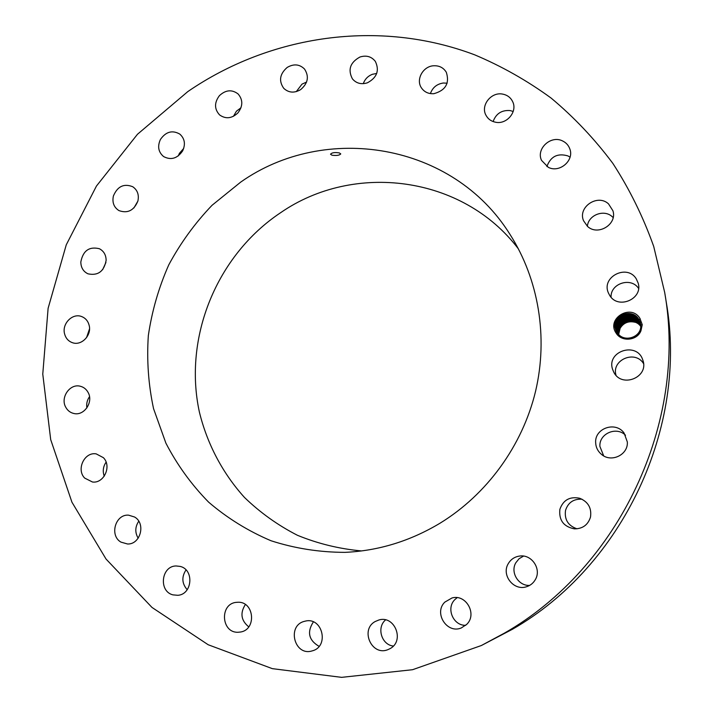 <?xml version="1.0" encoding="UTF-8"?>
<svg xmlns="http://www.w3.org/2000/svg" width="713" height="713" viewBox="0 0 713 713"><rect width="100%" height="100%" fill="white"/><g stroke="black" fill="none" stroke-linecap="round" stroke-linejoin="round"><path stroke-width="1.07" d="M504.305 633.197C619.552 567.432 687.626 422.265 664.703 292.517L653.714 246.448C643.188 216.877 629.579 189.203 612.886 163.437C594.633 138.999 574.036 117.199 551.096 98.055C527.076 80.56 501.587 66.149 474.626 54.812C378.772 18.636 270.165 35.089 187.822 91.585L137.466 134.276L96.451 186.048L66.273 244.809L48.11 308.31L42.771 374.111L50.703 439.636L71.942 502.202L106.041 559.045L151.985 607.431L208.169 644.739L272.339 668.651L341.616 677.35L412.551 669.712L481.337 645.532L504.305 633.197M481.337 645.532L512.13 629.436C622.957 566.175 688.268 426.9 666.245 302.071L664.703 292.517M616.085 333.042C621.46 342.187 637.137 340.814 640.951 330.779L642.253 324.7L639.873 318.292C630.809 303.292 606.005 318.747 616.085 333.042M642.253 324.7L640.702 324.968L640.238 322.374L638.456 318.764C632.181 308.506 613.759 314.255 614.722 326.679L616.602 332.828C621.709 341.687 636.789 340.814 640.951 330.779M65.712 407.168C67.575 410.599 70.329 412.711 73.974 413.513C84.205 416.062 93.67 401.972 88.109 392.453C86.344 389.218 83.769 387.159 80.373 386.268C70.052 383.229 60.106 397.426 65.712 407.168M240.709 182.1L212.055 205.282C194.934 223.169 180.505 243.026 168.767 264.871C158.732 287.544 151.922 311.118 148.331 335.6C146.664 360.252 148.402 384.61 153.553 408.665L165.897 443.147C177.189 464.938 191.423 484.599 208.615 502.139C227.304 518.155 248.097 531.016 270.993 540.739C294.781 548.422 319.433 552.299 344.94 552.361C378.478 550.837 410.171 541.114 440.028 523.208C486.979 494.457 522.406 445.75 535.534 391.41C548.377 336.999 538.556 279.157 510.053 234.497C452.898 142.609 324.905 122.609 240.709 182.1M103.385 457.675L96.21 453.887C84.499 451.659 76.024 469.475 84.695 478.093L92.458 482.006C104.036 483.672 111.941 466.052 103.385 457.675M134.543 516.996L128.598 515.169C115.372 513.966 109.232 535.543 120.952 542.121L127.574 544.001C140.586 544.545 146.049 523.306 134.543 516.996M180.229 566.425L176.084 565.962C161.227 566.006 158.411 591.353 172.92 594.865L177.831 595.302C192.376 594.455 194.382 569.687 180.229 566.425M238.017 602.244L236.181 602.369C219.533 603.893 221.137 632.841 237.91 632.271L240.637 632.012C256.796 629.499 254.256 601.487 238.017 602.244M304.469 621.335C286.564 625.506 294.344 656.459 312.009 650.933L312.223 650.871C329.602 646.62 322.526 616.665 305.298 621.13L304.469 621.335M375.136 621.549C359.931 629.722 371.66 656.245 387.72 649.73L390.225 648.554C404.895 640.711 394.654 615.087 378.924 619.971L375.136 621.549M444.85 602.102C433.504 612.832 446.908 634.124 461.284 627.957L466.73 624.365C477.487 614.178 466.008 593.804 451.997 597.975L444.85 602.102M508.164 563.831C501.301 575.15 513.618 590.961 526.23 586.826C530.267 585.631 533.333 583.181 535.41 579.491C541.657 569.063 531.791 554.277 519.875 556.024C514.688 556.701 510.784 559.304 508.164 563.831M559.874 509.332C558.76 520.214 563.618 526.72 574.464 528.868C582.699 528.805 588.047 524.866 590.507 517.059C591.772 508.021 588.145 501.747 579.642 498.244C569.785 496.293 563.199 499.991 559.874 509.332M595.667 442.773C595.916 447.461 597.868 451.338 601.514 454.404C611.255 463.004 628.376 454.796 627.324 441.944L624.098 433.049C615.631 420.928 594.455 428.255 595.667 442.773M612.654 369.503L613.813 372.239C621.7 388.425 649.151 377.275 642.894 360.306L642.769 359.949C637.039 341.224 606.068 351.179 612.654 369.503M609.695 295.432C618.028 309.772 643.162 299.059 638.197 283.186L636.254 278.828C627.19 263.694 601.166 276.804 608.332 292.793L609.695 295.432M587.476 226.351C597.788 236.333 617.476 224.345 612.93 210.781L608.528 203.891C597.61 193.535 577.548 207.135 583.555 220.745L587.476 226.351M548.306 167.323C559.491 173.286 574.482 160.47 569.812 148.874C568.502 145.283 566.095 142.645 562.602 140.96C550.926 134.855 535.846 148.812 541.541 160.38L548.306 167.323M495.687 122.253C506.765 124.65 517.62 111.665 512.736 101.807C510.731 97.574 507.353 95.007 502.603 94.098C491.15 91.692 480.339 105.497 485.99 115.292C488.057 119.071 491.293 121.397 495.687 122.253M433.869 93.688C445.634 90.399 449.778 83.261 446.311 72.271C443.441 67.601 439.128 65.444 433.388 65.783C422.907 66.434 415.732 79.589 421.374 87.797C424.28 92.039 428.442 94.009 433.869 93.688M367.391 82.815C376.981 77.672 379.628 70.534 375.35 61.407C371.473 56.505 366.348 55.044 359.967 57.013C350.172 62.414 347.659 69.705 352.427 78.893C356.304 83.385 361.286 84.695 367.391 82.815M300.708 89.58C308.016 83.296 309.29 76.451 304.522 69.045C299.54 64.143 293.756 63.609 287.179 67.441C279.728 73.965 278.587 80.934 283.765 88.35C288.72 92.877 294.371 93.287 300.708 89.58M237.919 112.904C243.008 106.13 243.071 99.82 238.106 93.964C231.912 89.277 225.673 89.847 219.399 95.676C214.212 102.672 214.274 109.089 219.595 114.927C225.736 119.249 231.841 118.572 237.919 112.904M182.635 150.898C185.692 144.186 184.747 138.58 179.819 134.097C172.332 129.873 165.862 131.664 160.416 139.481C157.297 146.415 158.357 152.11 163.607 156.566C171.013 160.425 177.35 158.536 182.635 150.898M137.894 201.048C139.195 194.818 137.484 190.05 132.761 186.744C123.928 183.25 117.476 186.343 113.385 196.022C112.048 202.456 113.893 207.314 118.911 210.576C127.627 213.713 133.955 210.531 137.894 201.048M106.13 260.325C106.023 254.924 103.777 251.065 99.401 248.73C89.205 246.27 83.011 250.691 80.819 262.001C80.925 267.616 83.305 271.555 87.966 273.819C98.011 275.922 104.071 271.421 106.13 260.325M89.161 325.36C88.02 320.993 85.489 318.051 81.558 316.527C72.521 312.855 61.826 323.684 64.544 333.711C65.73 338.292 68.412 341.304 72.601 342.748C81.585 345.974 91.87 335.199 89.161 325.36M89.508 396.695C87.129 400.091 86.246 403.825 86.888 407.898M106.103 462.149C103.118 466.552 102.494 471.231 104.25 476.177M138.759 521.221C135.042 526.827 134.846 532.486 138.17 538.199M186.004 569.928C181.467 576.915 181.868 583.51 187.198 589.722M245.37 604.526C239.907 613.082 241.03 620.524 248.757 626.852M313.363 621.905C306.813 632.137 308.72 640.283 319.085 646.352M385.581 619.9C376.375 627.431 381.491 644.846 393.335 646.049M457.14 597.672L454.867 599.597C445.821 608.207 453.192 625.827 465.723 625.319M523.556 556.095L519.064 558.734L515.802 562.798C510.098 572.343 518.449 586.113 529.625 585.409M582.049 499.216C573.617 498.752 568.109 502.487 565.516 510.419C564.313 519.617 568.154 525.748 577.04 528.823M625.515 435.242C616.362 426 598.884 433.718 599.909 446.463L603.688 455.874M643.545 363.594C635.185 349.664 611.264 359.887 616.005 375.27M638.581 288.4C631.041 276.724 610.266 283.462 611.068 297.223M613.144 217.554L612.2 216.663C603.973 208.936 588.278 215.059 587.378 226.262M570.052 157.145L567.949 155.924C557.637 152.912 550.614 156.45 546.88 166.548M513.2 111.469L510.098 110.56C501.676 109.962 496.016 113.625 493.12 121.558M447.149 83.189L443.29 83.02C436.882 83.991 432.586 87.512 430.394 93.599M376.714 73.448L372.364 74.304C367.908 76.068 364.887 79.188 363.291 83.671M306.563 82.075L302 84.134L296.278 91.629M240.976 107.788L236.44 111.183L233.427 116.335M183.696 148.438L179.391 153.348L178.303 155.897M137.867 201.137L133.901 207.955M105.934 262.464L102.654 269.674M89.526 328.862L86.531 337.65M640.221 318.845L639.062 319.691L638.456 318.764M518.467 248.962C462.621 175.264 353.728 162.047 280.637 212.688C216.707 255.227 183.081 337.383 199.435 412.283C207.242 444.012 222.599 473.236 244.506 497.478C260.209 512.638 277.847 525.24 297.428 535.285C317.873 543.663 339.263 548.885 361.616 550.935M348.069 552.21L346.705 552.281M339.326 152.921C334.762 152.181 331.821 152.618 330.529 154.24L331.982 155.211C336.536 155.817 339.459 155.381 340.761 153.901L339.326 152.921M620.123 328.301L618.697 334.379L620.123 328.301C623.599 322.757 628.599 320.752 635.131 322.285M640.247 322.401L639.062 319.691M640.702 324.968C642.119 337.365 623.483 343.238 617.431 332.757L615.551 327C614.348 314.896 632.761 309.21 638.928 319.736C632.725 309.148 614.223 314.959 615.551 327.107L616.469 330.948M640.31 322.624L638.928 319.727L640.31 322.624M618.519 334.121L618.51 334.014C617.387 322.65 634.347 316.911 640.72 326.438C634.312 316.857 617.262 322.713 618.519 334.121M615.756 327.588L616.567 331.18L615.756 327.481C614.553 315.404 632.921 309.736 639.08 320.235C632.894 309.674 614.428 315.467 615.756 327.588L615.595 327.57M640.372 322.873L639.08 320.226L640.372 322.873M618.323 333.666L618.323 333.559C617.173 322.044 634.49 316.385 640.729 326.18C634.463 316.322 617.057 322.107 618.323 333.666M616.683 331.42L615.961 327.962C614.758 315.912 633.091 310.253 639.231 320.734L640.434 323.123L639.222 320.725C633.055 310.191 614.633 315.975 615.961 328.069L616.674 331.42M618.135 333.212L618.126 333.105C616.968 321.429 634.632 315.859 640.737 325.921C634.606 315.797 616.843 321.492 618.135 333.212M616.157 328.435C614.962 316.412 633.251 310.779 639.374 321.224C633.215 310.716 614.838 316.474 616.166 328.55L616.157 328.435M640.488 323.372L639.374 321.224L640.488 323.372M617.939 332.757L617.939 332.65C616.763 320.859 634.686 315.342 640.693 325.591C634.65 315.289 616.638 320.921 617.939 332.757M616.362 328.916C615.167 316.92 633.411 311.296 639.525 321.723L640.532 323.631L639.525 321.715C633.385 311.233 615.043 316.982 616.362 329.023L616.905 331.875L616.362 328.916M617.743 332.294L617.743 332.187C616.567 320.378 634.525 314.843 640.541 325.119C634.499 314.789 616.442 320.431 617.743 332.294L617.592 332.276M616.558 329.388C615.372 317.419 633.572 311.804 639.677 322.214L640.577 323.88L639.668 322.205C633.545 311.75 615.248 317.481 616.567 329.495L616.558 329.388M617.547 331.839L617.547 331.723C616.371 319.887 634.374 314.344 640.399 324.638C634.338 314.281 616.246 319.95 617.547 331.839L617.396 331.821M616.763 329.861C615.569 317.918 633.732 312.321 639.819 322.704L640.622 324.13L639.819 322.695C633.705 312.258 615.444 317.98 616.763 329.967L616.763 329.861M617.351 331.26C616.175 319.397 634.214 313.845 640.256 324.157C634.178 313.782 616.05 319.46 617.351 331.376L617.351 331.26M616.959 330.333C615.934 318.265 633.804 312.891 639.971 323.194L639.962 323.185C633.866 312.766 615.649 318.47 616.959 330.44L616.959 330.333M640.675 324.638L640.114 323.666L640.675 324.638M617.155 330.796C615.97 318.907 634.053 313.337 640.114 323.675C634.026 313.274 615.845 318.969 617.155 330.903L617.155 330.796M615.551 327.107L614.74 327.017"/></g></svg>
